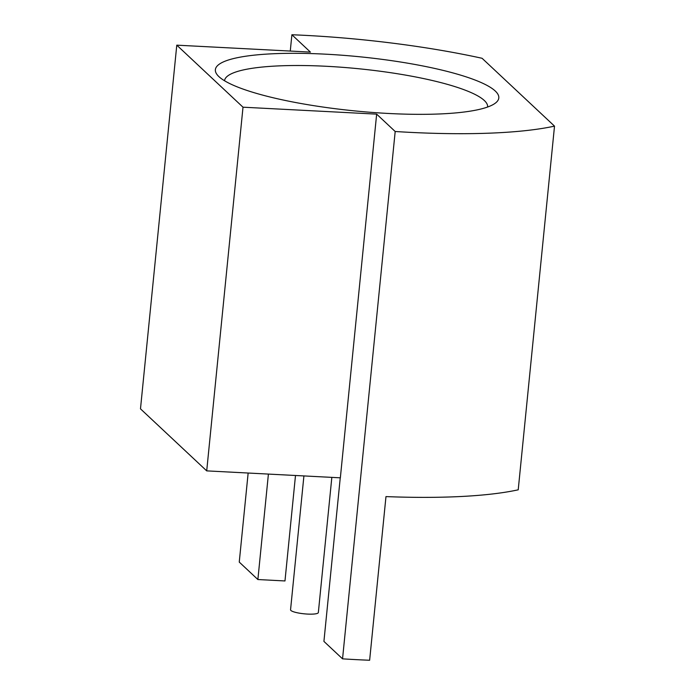 <?xml version="1.0" encoding="UTF-8"?>
<svg xmlns="http://www.w3.org/2000/svg" width="695" height="695" viewBox="0 0 695 695"><rect width="100%" height="100%" fill="white"/><g stroke="black" fill="none" stroke-linecap="round" stroke-linejoin="round"><path stroke-width="1.04" d="M303.915 475.927L290.553 609.784A13.961 2.667 5.7 0 0 307.555 614.076A13.961 2.667 5.7 0 0 318.345 612.556L331.836 477.378M487.603 107.021A132.18 25.22 5.7 0 0 487.612 106.961A132.18 25.22 5.7 0 0 326.693 66.303A132.18 25.22 5.7 0 0 224.563 80.698A132.18 25.22 5.7 0 0 224.555 80.768M325.416 54.167A142.414 27.175 5.7 0 0 217.552 75.208A142.414 27.175 5.7 0 0 388.748 113.485A142.414 27.175 5.7 0 0 495.57 102.964A142.414 27.175 5.7 0 0 325.416 54.167M291.891 34.75L310.422 52.108L176.782 45.158L243.007 107.195L376.655 114.136L395.186 131.503L342.548 658.843A232.703 44.402 5.7 0 0 356.188 659.633A232.703 44.402 5.7 0 0 369.636 660.25L385.977 496.595A232.703 44.402 5.7 0 0 518.218 489.819L554.514 126.134L482.078 58.284A232.703 44.402 5.7 0 0 291.891 34.75L290.267 51.065M395.186 131.503A232.703 44.402 5.7 0 0 408.825 132.293A232.703 44.402 5.7 0 0 554.514 126.134M340.255 477.821L323.922 641.398L342.548 658.843M248.15 473.034L239.254 562.09L257.88 579.534L284.976 580.951L295.497 475.493M243.007 107.195L206.71 470.88L340.35 477.821L376.655 114.136M176.782 45.158L140.486 408.842L206.71 470.88M257.88 579.534L268.409 474.086"/></g></svg>
